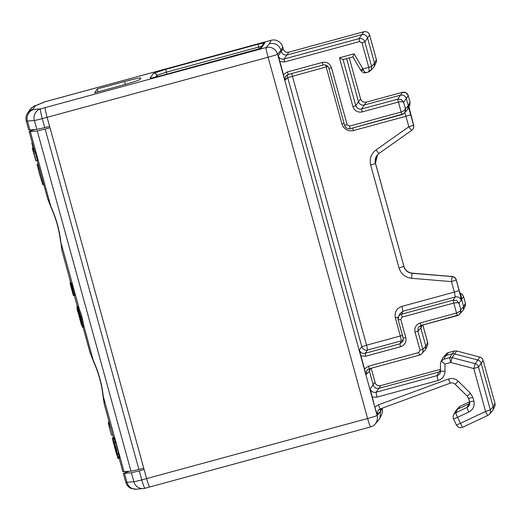 <?xml version="1.0" encoding="UTF-8"?>
<svg xmlns="http://www.w3.org/2000/svg" width="521" height="521" viewBox="0 0 521 521"><rect width="100%" height="100%" fill="white"/><g stroke="black" fill="none" stroke-linecap="round" stroke-linejoin="round"><path stroke-width="0.78" d="M80.801 322.59L79.231 316.885M69.54 278.181L70.563 282.799M79.446 314.143L78.612 314.645L81.393 324.752L82.005 324.837M78.573 314.384A28.212 1.478 164.6 0 1 78.586 314.352L79.433 314.091M78.586 313.538L78.795 314.267M77.453 308.569L77.043 308.94L78.521 313.551A28.212 1.478 164.6 0 1 78.326 313.492L77.662 311.187M76.997 308.692A28.212 1.478 164.6 0 1 77.017 308.647L77.427 308.491M70.348 282.87L70.797 282.734L70.101 282.936L70.12 283.593M71.162 286.192L70.7 285.352L70.778 286.114L73.344 295.466A28.212 1.478 164.6 0 1 73.318 295.433L70.114 283.313A28.212 1.478 164.6 0 0 70.218 283.326L71.963 286.576L74.496 295.537A28.212 1.478 164.6 0 1 73.91 295.57L71.162 286.192M70.342 284.596L70.485 285.137M70.81 282.786L70.061 282.994M107.899 417.432L109.078 421.938M109.234 422.29L108.257 422.603L109.403 427.774L111.429 435.107L112.673 434.768M109.136 421.938L108.609 422.459M114.731 445.318L114.314 445.435L114.49 446.634L117.355 455.992M115.265 447.109L114.659 447.278L116.678 454.612L117.069 454.501M114.711 445.266L114.314 445.435M114.333 444.589L114.542 445.312M114.809 445.579L114.32 445.709M113.975 444.687A28.212 1.478 164.6 0 1 113.93 444.628L113.083 441.567L113.975 444.687L114.483 444.543M112.796 439.652L113.083 441.567L113.441 441.476M115.916 447.37L118.091 458.408A28.212 1.478 164.6 0 1 117.831 458.376L115.747 448.835L112.223 438.005A28.212 1.478 164.6 0 0 112.477 438.037L115.916 447.37L117.277 446.998L103.275 396.331L104.337 404.504L113.467 437.66M78.456 309.754L81.211 317.764L82.767 327.221A28.212 1.478 164.6 0 1 82.396 327.214L80.514 317.621L76.782 306.843A28.212 1.478 164.6 0 0 77.154 306.843L78.456 309.754L82.448 324.244M73.845 295.335L73.344 295.466M71.475 286.999L71.038 287.117M70.218 283.326L71.123 283.085L72.868 286.329L75.402 295.29L74.496 295.537M73.376 287.957L72.471 288.198M72.868 286.329L71.963 286.576M72.354 285.124L71.449 285.365M71.97 284.316L71.064 284.564M71.475 283.502L70.569 283.75M71.123 283.085A28.212 1.478 164.6 0 1 71.019 283.066L70.114 283.313M77.154 306.843L78.059 306.602L78.437 307.403L78.886 308.412L77.981 308.66M78.437 307.403L77.531 307.65M78.059 306.602A28.212 1.478 164.6 0 1 77.688 306.595L76.782 306.843M93.559 361.033C98.716 372.626 101.96 384.387 103.282 396.331L102.937 395.53C101.667 384.127 98.56 372.86 93.617 361.73L83.353 323.997L83.673 326.973L82.767 327.221M83.601 326.146L82.696 326.393M83.49 325.117L82.585 325.365M93.617 361.73L90.061 352.684L93.559 361.04M81.979 324.681L81.419 324.83M81.921 324.316L81.335 324.479M81.862 323.932L81.256 324.095M81.764 323.333L81.133 323.502M81.608 322.532L80.97 322.707M81.452 321.724L80.794 321.9M81.204 320.5L80.514 320.689M80.82 318.852L80.065 319.06M80.508 317.602L79.674 317.83M80.273 316.761L79.4 317.002M78.612 314.645L79.518 314.404L80.143 316.286M80.019 315.921L79.114 316.169M79.804 315.29L78.899 315.537M79.654 314.86L78.749 315.107M79.231 313.362L78.521 313.551M79.094 312.958L78.41 313.147M78.736 311.949L78.104 312.125M78.437 311.135L77.831 311.298M78.13 310.308L77.544 310.464M77.883 309.682L77.323 309.832M77.72 309.253L77.18 309.402M77.544 308.803L77.043 308.94M61.94 250.581L60.879 242.402L61.934 250.568L70.895 283.098M32.315 143.021L31.84 143.262L33.064 147.717M38.072 163.926L37.089 164.297L39.498 173.91L42.696 184.668L43.705 184.395M32.856 147.769L33.565 147.573L32.595 148.231M33.572 152.568L35.747 160.409M36.131 160.683L37.492 160.318L33.683 147.984L32.322 148.348L36.131 160.683A28.212 1.478 164.6 0 1 35.812 160.644L32.875 150.354M32.322 148.348A28.212 1.478 164.6 0 1 32.315 148.329A28.212 1.478 164.6 0 1 32.309 148.309L32.888 150.4M110.654 427.435L109.403 427.774M110.205 425.794L108.967 426.132M109.853 424.537L108.661 424.862M109.625 423.69L108.466 424.009M109.377 422.811L108.303 423.111M109.247 422.329L108.257 422.603M109.149 421.977L108.583 422.134M112.477 438.037L113.839 437.666L115.629 442.134L116.711 445.175L115.349 445.54M116.079 443.351L114.718 443.716M115.629 442.134L114.268 442.505M115.239 441.124L113.878 441.495M114.587 439.503L113.233 439.874M114.177 438.487L112.823 438.851M113.839 437.666A28.212 1.478 164.6 0 1 113.578 437.633L112.223 438.005M116.365 448.998L117.726 448.627L118.547 452.313L119.452 458.037L118.091 458.408M119.342 457.223L117.98 457.594M119.192 456.207L117.831 456.578M118.938 454.566L117.583 454.937M118.768 453.544L117.407 453.915M118.547 452.313L117.192 452.684M118.169 450.47L116.808 450.841M117.186 455.093L116.847 455.185M116.899 453.706L116.47 453.824M116.724 452.905L116.261 453.029M116.457 451.687L115.949 451.824M116.053 450.04L115.499 450.19M115.734 448.789L115.141 448.952M115.506 447.956L114.9 448.119M115.069 446.471L114.49 446.634M114.946 446.035L114.386 446.184M114.346 444.146L113.865 444.276M114.008 443.13L113.571 443.247M113.728 442.309L113.324 442.414M117.726 448.627L117.277 446.998M116.711 445.175L116.893 445.768M83.353 323.997L83.288 323.469L82.383 323.71M83.288 323.469L83.139 322.434L82.233 322.681M83.139 322.434L82.93 321.203L82.025 321.45M82.93 321.203L82.552 319.353L81.647 319.601M82.552 319.353L82.116 317.517L81.211 317.764M82.116 317.517L81.667 315.889L80.762 316.136M81.667 315.889L81.094 314.059L80.188 314.306M81.094 314.059L80.462 312.235L79.557 312.483M80.462 312.235L79.993 311.03L79.088 311.271M79.993 311.03L79.589 310.021L78.684 310.269M79.589 310.021L60.879 242.408C59.563 230.464 56.32 218.703 51.162 207.111M78.886 308.412L79.361 309.507M60.534 241.601C59.27 230.204 56.164 218.937 51.214 207.807L30.381 131.683L37.265 130.973L130.979 471.192L122.832 471.648M35.467 152.979L34.112 153.35M34.985 151.351L33.624 151.722M34.542 150.12L33.188 150.491M34.23 149.293L32.875 149.664M33.878 148.446L32.517 148.817M33.683 147.984A28.212 1.478 164.6 0 1 33.67 147.957A28.212 1.478 164.6 0 1 33.67 147.938L32.309 148.309M51.221 207.807L47.665 198.755L51.156 207.117M32.341 143.125L31.84 143.262M43.223 182.624L42.136 182.917M43.49 183.607L42.442 183.893M42.781 181.034L41.647 181.347M42.507 180.038L41.348 180.357M42.181 178.84L40.99 179.159M41.68 177.023L40.462 177.355M41.179 175.206L39.948 175.538M40.729 173.571L39.498 173.91M40.221 171.728L39.003 172.06M39.707 169.872L38.521 170.198M39.368 168.628L38.202 168.947M39.082 167.593L37.942 167.899M38.619 165.919L37.532 166.212M38.333 164.864L37.284 165.15M38.098 164.017L37.089 164.297M33.585 147.632L32.562 147.905M370.854 70.439L368.471 72.048L369.155 70.596L368.744 67.359L371.59 66.421L371.173 69.944L368.412 72.061L366.283 72.64L364.498 71.865L363.397 70.022L360.91 70.576L352.886 56.9L360.656 70.159L362.961 68.928L363.397 70.022M370.62 70.719L374.221 66.603L374.527 63.295L376.37 59.524M412.567 129.566A4.702 4.689 -145.1 0 0 413.615 125.17L413.563 125.235A4.702 4.682 -138.2 0 1 413.459 128.055A4.702 4.682 41.8 0 1 411.753 130.296A4.702 0.358 54.8 0 1 411.746 130.302L411.746 130.302A4.702 4.702 0 0 0 412.489 129.651M397.894 100.091L397.783 99.153L401.372 99.563L403.651 102.298L401.808 101.621L398.415 102.051L401.17 112.054L404.27 110.563L405.416 108.713L405.553 109.957L404.622 112.79L402.023 114.594L401.698 113.923M346.608 58.612L358.481 101.719C359.51 104.389 361.437 105.489 364.257 105.014L400.486 95.167C403.306 94.692 405.227 95.792 406.256 98.462L413.654 125.099A4.702 4.689 27.4 0 1 413.277 128.537M353.485 130.543L405.924 116.287L408.816 126.779A4.702 0.358 54.8 0 0 411.746 130.302L379.041 153.408A4.702 0.358 -125.2 0 1 376.11 149.879L408.816 126.779L413.563 125.235L410.672 114.737C409.135 109.299 408.125 106.486 407.656 106.297M403.853 266.244L375.491 163.47A9.404 9.371 34.9 0 1 377.269 155.05M370.685 165.066L399.021 267.944L403.768 266.4C405.097 270.425 407.865 272.724 412.072 273.291L412.124 273.219A9.404 9.371 34.8 0 1 403.821 266.329L403.86 266.27C405.195 270.295 407.956 272.594 412.163 273.16L452.15 276.501A4.702 4.689 34.1 0 1 456.305 279.946L456.162 279.907M376.299 156.495L375.524 163.405L403.86 266.27C405.195 270.282 407.969 272.581 412.176 273.154L452.111 276.56L412.072 273.291L411.473 278.286C405.149 277.426 401.007 273.981 399.008 267.95M411.466 278.279L451.473 281.62L456.214 280.077A4.702 4.682 -144.6 0 0 452.059 276.631L451.473 281.62L454.358 292.112L401.919 306.368M402.453 335.452L400.343 335.999L401.372 340.838L399.9 343.834L402.831 341.463L403.189 338.09L398.194 319.972L400.779 319.412L402.095 317.113L453.778 303.059L453.146 300.155L456.741 300.571L459.021 303.307L457.178 302.629L453.778 303.059L456.533 313.062L459.639 311.571L460.785 309.721L460.499 312.893L458.864 314.899L457.392 315.596L456.533 313.062L420.291 322.916M398.526 316.618L398.194 319.972A4.702 4.689 29.6 0 1 401.476 314.209L453.146 300.155L455.308 296.977A4.702 4.682 34.2 0 1 461.085 300.285C461.248 299.328 460.584 296.084 459.105 290.568L456.266 280.005A4.702 4.689 -145.2 0 0 452.111 276.56L452.202 276.644M459.594 314.274L463.312 310.021L463.618 306.713L465.396 303.098L465.357 305.762M489.278 414.338L492.091 411.258A4.702 4.689 -145.1 0 0 493.153 406.855L490.333 409.929L485.592 411.473A4.702 0.332 64.8 0 0 487.812 415.413A4.702 4.682 -137.5 0 0 490.333 409.929L478.512 366.999A4.702 4.682 -144.1 0 0 475.165 363.697L473.778 368.549L478.512 366.999L481.163 363.339A4.702 4.689 -145.2 0 0 477.822 360.031L479.776 357.074A4.702 4.689 33.5 0 1 483.123 360.376L481.163 363.339L493.153 406.855L494.95 403.306A4.702 4.689 26.8 0 1 494.611 406.667A4.702 4.702 0 0 0 494.95 403.293L483.123 360.376A4.702 4.702 0 0 0 479.789 357.067L479.795 357.08M456.109 410.274L458.994 407.168A4.702 4.682 42.8 0 1 460.427 406.113L456.109 410.274L453.615 414.905A4.702 4.689 -153.8 0 0 453.589 418.982L457.614 417.295A4.702 0.339 -115.2 0 1 455.816 412.743A4.702 4.689 -153.8 0 0 453.615 414.905A4.702 4.702 0 0 0 453.583 419.001M443.56 356.898L446.302 353.915A4.702 4.689 42.6 0 1 448.516 352.567L445.781 355.55A4.702 4.689 -145.2 0 0 442.85 357.92L440.896 361.717M443.905 359.19L445.781 355.55L451.961 353.87A4.702 4.689 34.8 0 1 454.39 353.863L477.822 360.031L475.165 363.697L452.091 357.621A4.702 4.682 -148.5 0 0 449.656 357.627L454.266 351.004L456.702 350.991L452.091 357.621L450.685 362.466L449.656 357.627L443.905 359.19L441.3 361.086L444.934 364.029L444.986 371.408L440.505 371.108L439.965 373.323A4.702 4.682 -137.4 0 0 439.991 373.283A4.702 4.682 -137.4 0 0 440.505 371.134M464.999 306.563L465.396 303.098L463.631 296.683L461.476 293.772L459.991 293.212M413.257 128.57L413.296 128.498A4.702 4.702 0 0 0 413.654 125.086L408.77 106.408M374.221 66.603L376.462 61.628L376.37 59.544L369.63 35.05L367.546 37.942C366.517 35.272 364.589 34.171 361.769 34.647L363.86 31.748L288.842 52.152C286.009 52.628 284.082 51.527 283.053 48.857L283.15 49.169M409.636 105.555L410.034 102.09L408.262 95.675L406.113 92.764L402.577 92.276C404.999 91.865 406.784 92.673 407.91 94.685L408.262 95.675L403.651 102.298L405.416 108.713L407.663 106.33A4.702 4.682 43.3 0 1 406.562 110.784L404.224 113.265M30.381 131.683L29.169 131.598L29.345 131.285L35.005 129.54M34.406 129.709L31.918 130.413L31.742 129.807L31.846 130.159M279.634 61.563L284.661 61.94L284.043 59.029L359.067 38.632L359.685 41.537L361.991 42.852L364.843 41.927L367.546 37.942L374.527 63.295L371.59 66.414L364.843 41.927A4.702 4.682 34.4 0 0 359.067 38.632L361.769 34.647L287.175 54.926C284.355 55.402 282.434 54.301 281.405 51.631L281.027 50.27L282.649 46.883A9.404 0.495 -15.4 0 0 282.649 46.857A9.404 0.495 -15.4 0 0 282.636 46.844L283.483 49.892M368.471 72.048L366.283 72.64M366.211 72.666L365.462 72.81C364.602 72.471 364.472 74.034 360.929 70.622L360.91 70.576M395.354 317.888L400.343 335.999L366.576 345.182L367.605 350.021L401.372 340.838A4.702 4.689 -153.8 0 0 403.319 339.757M422.27 325.15L420.831 328.08L420.838 325.553M420.831 328.08L425.82 346.191L425.507 349.5L421.769 353.766A4.702 4.689 -140 0 0 422.876 349.311L417.888 331.206L420.831 328.08M412.176 273.147L452.163 276.495A4.702 4.702 0 0 1 456.305 279.927L463.618 306.713L460.785 309.721L459.021 303.307L461.085 300.272M468.568 398.344L469.564 401.971A4.702 4.682 42.5 0 1 467.05 407.448L455.816 412.743L457.549 409.219L468.848 403.899L469.721 402.948M469.727 403.358A4.702 4.689 34.8 0 1 468.848 403.899L467.05 407.448A4.702 0.332 64.8 0 0 468.848 412.013L457.614 417.295L460.466 423.312L456.442 424.993A4.702 4.702 0 0 0 462.687 427.246A4.702 0.332 -115.2 0 1 460.466 423.312L485.592 411.473L473.765 368.549M440.505 371.245A4.702 4.689 34.8 0 1 438.929 372.014L440.499 370.301M440.453 363.58L440.505 371.121L440.453 363.567L441.3 361.086M465.422 303.17L463.612 296.579L462.042 298.885M408.203 95.46L410.06 102.162L409.786 105.268M408.79 106.343A4.702 4.689 -153.8 0 0 408.62 104.936L410.06 102.162M129.169 471.342L123.314 473.407L131.416 472.775L133.877 481.717L126.974 482.361A28.212 1.478 164.6 0 1 125.756 482.264L123.314 473.4M130.979 471.192L138.905 469.447L45.151 129.084L37.265 130.973M45.151 129.084L49.977 127.736L143.75 468.184L138.905 469.447M331.486 67.737C329.839 63.445 326.745 61.68 322.212 62.442L323.098 65.001C325.912 64.532 327.839 65.633 328.868 68.303L344.583 125.34L328.868 68.303L331.473 67.743M361.997 42.852L368.744 67.359L362.961 68.928L354.091 53.806L352.88 56.906L343.059 59.576L352.88 56.906M354.091 53.806L339.471 57.779L343.059 59.576M339.471 57.779L352.925 106.629C354.547 110.934 357.64 112.699 362.173 111.93L361.548 109L366.335 102.129L402.564 92.276L366.341 102.123C363.515 102.604 361.587 101.504 360.558 98.834L349.285 57.883L360.558 98.834L355.771 105.704L343.065 59.576M328.868 68.303L328.875 68.297C327.846 65.626 325.918 64.526 323.098 65.001L288.289 74.47L287.416 71.931L322.219 62.474M287.898 74.594A4.702 4.682 -133.8 0 0 287.709 77.629L327.878 66.473M291.695 73.546L366.576 345.182L361.828 346.719A4.702 4.676 -142.6 0 0 367.605 350.021L365.097 353.297L365.716 356.214L400.519 346.739M420.284 322.89C415.986 324.524 414.234 327.605 415.009 332.137L417.888 331.206L418.096 328.113L418.995 326.758L421.15 325.449L420.284 322.903M415.042 332.131L420.03 350.236L418.715 352.541L419.587 355.075L369.343 368.738L366.797 370.49L366.068 374.495L359.321 350.001C360.35 352.678 362.271 353.772 365.097 353.297L399.9 343.834L400.525 346.752C404.817 345.13 406.575 342.05 405.794 337.517L403.182 338.083L398.2 319.979M419.581 355.075L369.35 368.731L368.471 366.198L364.335 369.063M380.623 385.625L440.492 369.35L380.604 385.625L379.008 388.308L438.929 372.014L437.06 375.654A4.702 4.682 -137.4 0 0 439.965 373.323M450.216 383.163L380.148 408.965L378.305 404.863L374.82 407.122L377.263 414.592L377.862 410.782L380.148 408.965L378.487 410.027M372.066 397.119L377.022 397.132L375.986 392.261C373.16 392.736 371.232 391.642 370.203 388.966L374.82 407.129M36.828 129.384L29.905 129.957L27.463 121.087L34.366 120.449L36.828 129.384L44.754 127.645L42.273 118.632L47.111 117.329L49.606 126.382L44.754 127.645M26.245 120.989A28.212 1.478 -15.4 0 0 27.463 121.087A9.404 9.007 -95.3 0 1 33.631 109.501A18.808 0.983 -15.4 0 1 32.836 109.371A9.404 9.371 -145.2 0 0 27.613 113.05C25.985 115.454 25.529 118.098 26.245 120.989L28.688 129.853L29.905 129.957M125.893 471.609L126.049 472.215L125.887 471.609M139.302 470.893L144.128 469.545L146.622 478.597L141.784 479.9L139.302 470.893L131.416 472.775M143.75 468.184L144.128 469.545M49.606 126.382L49.977 127.736M380.519 408.829L380.499 411.395L377.263 414.592M323.092 65.008L288.289 74.47L285.742 76.222L285.013 80.227L278.266 55.734C279.295 58.411 281.216 59.505 284.043 59.029L288.829 52.152L363.853 31.755A4.702 4.689 -144.6 0 1 369.63 35.05L369.623 35.037C368.601 32.367 366.68 31.273 363.86 31.748M288.276 74.47L286.309 75.578M360.695 355.843L365.722 356.227M369.33 368.738L367.364 369.845M369.454 368.705L369.441 371.252L366.068 374.495M377.015 397.1L438.096 380.493L437.06 375.654L375.986 392.261L379.008 388.308C376.188 388.777 374.26 387.683 373.231 385.012L369.441 371.252L370.542 368.412M374.951 382.74L374.82 382.336C375.849 385.006 377.777 386.107 380.597 385.631C377.888 386.107 375.98 385.071 374.886 382.531M378.526 420.239L379.959 418.07L380.538 411.544L377.093 415.426L277.582 54.158A9.404 9.358 -138.4 0 0 266.042 47.554L45.21 107.6C45.001 108.557 45.633 111.8 47.111 117.329L268.1 57.238A9.404 0.593 -105.2 0 1 266.042 47.554L269.474 43.679L271.089 40.306A9.404 9.385 25.5 0 1 282.649 46.883L283.463 49.853M382.114 408.243L380.538 411.544L381.711 408.392M97.394 88.883L94.672 92.797L122.051 85.301A18.339 0.957 164.6 0 0 139.954 79.439L140.872 78.111A18.339 0.957 164.6 0 0 140.885 78.098A18.339 0.957 164.6 0 0 124.682 81.517L97.394 88.883L98.033 91.878M269.474 43.679C275.121 42.735 278.969 44.93 281.027 50.27L277.582 54.158A9.404 0.495 -15.4 0 1 268.1 57.238L367.611 418.506L146.622 478.597C148.101 483.827 149.123 486.634 149.677 486.998L370.516 426.953A9.404 0.593 -105.2 0 1 367.611 418.506A9.404 0.495 164.6 0 0 377.093 415.426A9.404 9.358 -138.4 0 1 370.542 426.933A9.404 0.593 -105.2 0 1 370.516 426.953A9.404 9.404 0 0 0 375.087 424.114L378.52 420.239M50.303 100.338L45.594 101.628A9.404 9.404 0 0 0 44.5 101.986A9.404 8.603 67.8 0 1 45.561 101.634L45.574 101.621M263.359 43.888A2.82 2.813 34.8 0 1 263.365 43.875A2.82 2.813 34.8 0 1 264.948 42.768L258.038 44.239L258.644 47.098L261.659 46.323M258.038 44.239L165.743 69.332L153.402 73.357L150.159 78.013C149.761 78.476 153.493 77.681 161.36 75.63L253.655 50.537L261.275 48.056M264.928 42.774L261.249 48.062A2.82 2.813 -145.2 0 0 260.428 48.44M153.402 73.357A2.82 2.813 34.8 0 1 156.854 75.284L166.349 72.191L165.743 69.332M116.665 450.242L115.532 446.132M352.912 106.636L355.771 105.704C356.8 108.381 358.728 109.475 361.548 109L397.783 99.153L402.564 92.276M325.684 65.04L341.939 123.952M404.765 112.692A4.702 0.378 74.8 0 1 405.924 116.287L410.672 114.737M370.678 165.079L375.433 163.535L377.464 154.822L379.047 153.408L411.74 130.302M377.478 154.815L379.041 153.415M459.105 290.568L454.358 292.112L455.308 296.977L402.948 311.213L401.912 306.355C396.54 308.38 394.345 312.235 395.322 317.895M462.049 298.904A4.702 4.689 -144.2 0 0 461.359 297.432M461.372 297.556L459.196 290.425L462.055 298.924M408.614 104.916L410.763 114.613M118.026 449.87L124.057 471.765M402.023 114.594L350.359 128.635L403.501 113.891M401.717 113.917L401.17 112.054L349.48 126.108L350.353 128.641A4.702 4.689 35.4 0 1 344.589 125.359M397.907 100.091L398.415 102.051L362.167 111.904M402.095 317.113L401.476 314.209L402.948 311.213L400.017 313.59M395.341 317.895L398.298 317.152M344.049 123.405L341.919 123.952C343.964 129.325 347.833 131.533 353.498 130.576L352.73 127.997M376.103 149.872C371.115 153.793 369.304 158.853 370.672 165.059M458.864 314.899L421.17 325.443L457.379 315.596M420.024 350.236L422.876 349.311L425.82 346.191L427.663 342.44A4.702 4.689 29.6 0 1 427.35 345.749L425.507 349.5M421.808 353.72L419.594 355.068A4.702 4.689 -140 0 0 421.769 353.766M487.799 415.419L462.7 427.24A4.702 0.332 -115.2 0 1 462.687 427.246L487.812 415.413A4.702 0.332 64.8 0 0 487.819 415.406A4.702 4.702 0 0 0 489.239 414.377M460.427 406.113L469.519 401.834L460.434 406.106A4.702 0.332 -115.2 0 1 460.434 406.106A4.702 0.332 -115.2 0 1 460.447 406.106A4.702 4.702 0 0 0 458.994 407.168M456.702 350.991L479.776 357.074L456.409 350.907M448.542 352.561L454.266 351.004M427.656 342.421L422.857 324.987L427.813 343.261M349.48 126.108L347.175 124.786L344.583 125.346C345.612 128.023 347.533 129.117 350.353 128.641M347.175 124.786L331.46 67.743M284.661 61.934L359.685 41.53M405.768 337.523L400.779 319.412M418.715 352.541L368.471 366.204M473.771 368.549L450.685 362.466L444.934 364.029M468.854 412.02C473.172 409.591 474.852 405.937 473.895 401.072L472.873 397.425L468.561 398.357L467.337 396.247L455.165 384.238L458.252 381.203L470.417 393.225L472.879 397.425M473.882 401.053L469.564 401.971L469.213 405.371M470.417 393.225L467.33 396.26M378.305 404.869L448.386 379.06C452.085 377.868 455.374 378.585 458.259 381.203M448.379 379.06L450.229 383.163L380.148 408.965M438.109 380.499C442.446 379.021 444.739 375.993 444.999 371.421M360.565 98.821C361.594 101.497 363.521 102.598 366.341 102.123L366.348 102.123M34.366 120.449A9.404 0.495 -15.4 0 0 42.273 118.632A9.404 0.918 -105.1 0 1 40.534 108.863A9.404 9.007 84.7 0 0 34.366 120.449M145.033 488.242A9.404 0.918 -105.1 0 1 144.988 488.268A9.404 0.918 -105.1 0 1 141.784 479.9A9.404 0.495 164.6 0 1 133.877 481.717A9.404 9.007 84.7 0 0 143.412 488.548A9.404 9.007 84.7 0 0 144.942 488.268M278.266 55.734L283.053 48.857M287.41 71.931L283.281 74.796M359.321 350.001L361.828 346.719L287.709 77.629L285.013 80.227M370.203 388.966L374.82 382.336M375.413 383.619L371.173 368.236L375.394 383.593M32.836 109.371L35.148 106.05A18.808 0.983 -15.4 0 1 36.542 105.327L45.561 101.634L271.089 40.306A9.404 0.593 -105.2 0 1 271.115 40.286A9.404 0.593 -105.2 0 1 271.148 40.286M149.67 486.998L144.988 488.268A9.404 9.404 0 0 1 143.412 488.548L136.502 489.193A9.404 9.007 -95.3 0 1 126.974 482.361L124.532 473.485M382.173 408.217A9.404 9.385 25.5 0 1 381.58 414.683A9.404 9.404 0 0 0 382.186 408.217M125.203 84.422L124.682 81.517M33.631 109.501L40.534 108.863L45.21 107.6M27.613 113.05L29.925 109.736A9.404 9.371 34.8 0 1 35.148 106.05M36.542 105.327A9.404 8.603 -112.2 0 0 35.474 105.672C34.712 105.45 32.862 106.805 29.925 109.736M161.36 75.63L151.285 78.02M151.461 77.968A2.82 2.813 -145.2 0 0 150.159 78.013M155.584 77.108L156.854 75.284L157.27 76.698M166.915 74.119L166.349 72.191L258.644 47.098L259.106 48.915M78.645 314.756L79.283 317.074M80.755 322.427L81.393 324.752M77.069 309.051L77.714 311.376M102.93 395.53L104.337 404.504M74.327 295.55L77.388 306.674M79.244 313.401L79.55 314.508M83.028 327.142L90.061 352.684M492.82 410.209L494.611 406.667M463.312 310.021L465.129 306.315M408.913 107.039L409.767 105.307M119.107 458.128L122.832 471.655M29.169 131.598L33.67 147.957M37.108 160.422L47.665 198.755M360.929 70.622L360.656 70.166M405.553 109.957L405.13 111.891M399.978 313.662L398.506 316.657M460.922 310.965L460.499 312.893M454.475 350.946L448.529 352.561A4.702 4.702 0 0 0 446.302 353.915M463.612 296.592L462.01 294.124L459.991 293.206M376.253 156.58L375.53 163.386M413.654 125.086L410.763 114.594M421.163 325.449L418.943 326.817M403.182 338.083L402.831 341.463M456.435 425.012L453.583 418.995M469.564 401.984L468.561 398.357M455.165 384.238C453.719 382.922 452.072 382.564 450.229 383.156M494.95 403.293L483.123 360.363M376.377 59.531L369.63 35.044M283.098 49.007C284.179 51.579 286.088 52.628 288.836 52.152M282.649 46.857A9.404 9.404 0 0 0 271.115 40.286L50.283 100.332M44.5 101.986L35.474 105.672M136.502 489.193L131.383 488.548C128.531 487.337 126.655 485.24 125.756 482.264M381.58 414.683L379.965 418.07M263.365 43.875L260.103 48.564M260.389 48.473L161.367 75.623"/></g></svg>
